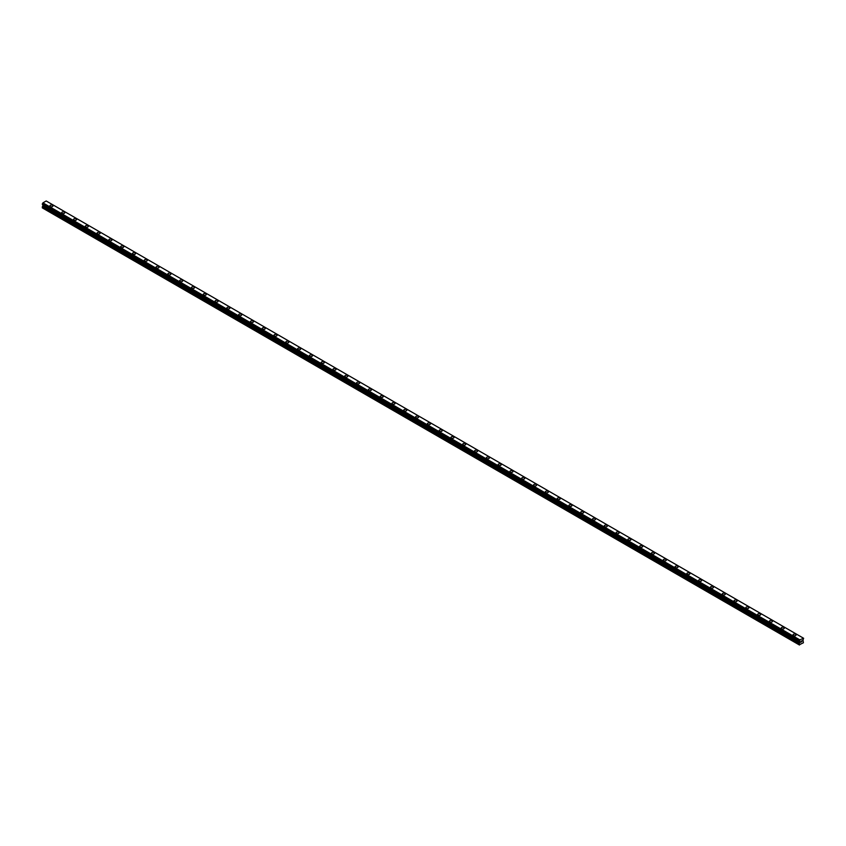 <?xml version="1.0" encoding="UTF-8"?>
<svg xmlns="http://www.w3.org/2000/svg" width="846" height="846" viewBox="0 0 846 846"><rect width="100%" height="100%" fill="white"/><g stroke="black" fill="none" stroke-linecap="round" stroke-linejoin="round"><path stroke-width="1.27" d="M49.914 205.895A1.533 0.878 180 0 1 50.855 205.07A1.533 0.878 180 0 1 52.526 205.271A1.533 0.878 180 0 1 52.97 205.895A1.533 0.878 180 0 1 52.029 206.71A1.533 0.878 180 0 1 50.358 206.519A1.533 0.878 180 0 1 49.914 205.895A1.533 0.878 180 0 1 50.855 205.081A1.533 0.878 180 0 1 52.526 205.271A1.533 0.878 180 0 1 52.97 205.895M61.705 212.706A1.533 0.878 180 0 1 62.657 211.881A1.533 0.878 180 0 1 64.317 212.071A1.533 0.878 180 0 1 64.761 212.706A1.533 0.878 180 0 1 63.82 213.52A1.533 0.878 180 0 1 62.16 213.329A1.533 0.878 180 0 1 61.705 212.706A1.533 0.878 180 0 1 62.657 211.891A1.533 0.878 180 0 1 64.317 212.082A1.533 0.878 180 0 1 64.761 212.706M73.507 219.516A1.533 0.878 180 0 1 74.448 218.702A1.533 0.878 180 0 1 76.119 218.892A1.533 0.878 180 0 1 76.563 219.516M76.119 218.881A1.533 0.878 180 0 1 76.563 219.505A1.533 0.878 180 0 1 75.622 220.33A1.533 0.878 180 0 1 73.951 220.14A1.533 0.878 180 0 1 73.507 219.505A1.533 0.878 180 0 1 74.448 218.691A1.533 0.878 180 0 1 76.119 218.881M87.91 225.702A1.533 0.878 180 0 1 88.354 226.326A1.533 0.878 180 0 1 87.413 227.14A1.533 0.878 180 0 1 85.742 226.95A1.533 0.878 180 0 1 85.298 226.316A1.533 0.878 180 0 1 86.239 225.512A1.533 0.878 180 0 1 87.91 225.702M85.298 226.316A1.533 0.878 180 0 1 86.239 225.501A1.533 0.878 180 0 1 87.91 225.692A1.533 0.878 180 0 1 88.354 226.316M97.1 233.126A1.533 0.878 180 0 1 98.041 232.312A1.533 0.878 180 0 1 99.701 232.502A1.533 0.878 180 0 1 100.156 233.136A1.533 0.878 180 0 1 99.204 233.951A1.533 0.878 180 0 1 97.544 233.75A1.533 0.878 180 0 1 97.1 233.126A1.533 0.878 180 0 1 98.041 232.322A1.533 0.878 180 0 1 99.701 232.513A1.533 0.878 180 0 1 100.156 233.126M108.891 239.936A1.533 0.878 180 0 1 109.832 239.122A1.533 0.878 180 0 1 111.503 239.312A1.533 0.878 180 0 1 111.947 239.947A1.533 0.878 180 0 1 111.006 240.761A1.533 0.878 180 0 1 109.335 240.56A1.533 0.878 180 0 1 108.891 239.936A1.533 0.878 180 0 1 109.832 239.132A1.533 0.878 180 0 1 111.503 239.323A1.533 0.878 180 0 1 111.947 239.936M120.682 246.746A1.533 0.878 180 0 1 121.634 245.932A1.533 0.878 180 0 1 123.294 246.123A1.533 0.878 180 0 1 123.749 246.757A1.533 0.878 180 0 1 122.797 247.571A1.533 0.878 180 0 1 121.137 247.37A1.533 0.878 180 0 1 120.682 246.746A1.533 0.878 180 0 1 121.634 245.932A1.533 0.878 180 0 1 123.294 246.133A1.533 0.878 180 0 1 123.749 246.746M132.484 253.567A1.533 0.878 180 0 1 133.425 252.743A1.533 0.878 180 0 1 135.096 252.943A1.533 0.878 180 0 1 135.54 253.567M135.096 252.933A1.533 0.878 180 0 1 135.54 253.557A1.533 0.878 180 0 1 134.599 254.382A1.533 0.878 180 0 1 132.928 254.181A1.533 0.878 180 0 1 132.484 253.557A1.533 0.878 180 0 1 133.425 252.743A1.533 0.878 180 0 1 135.096 252.933M146.887 259.754A1.533 0.878 180 0 1 147.331 260.378A1.533 0.878 180 0 1 146.39 261.181A1.533 0.878 180 0 1 144.729 260.991A1.533 0.878 180 0 1 144.275 260.367A1.533 0.878 180 0 1 145.216 259.553A1.533 0.878 180 0 1 146.887 259.754M144.275 260.367A1.533 0.878 180 0 1 145.216 259.553A1.533 0.878 180 0 1 146.887 259.743A1.533 0.878 180 0 1 147.331 260.367M156.076 267.177A1.533 0.878 180 0 1 157.018 266.363A1.533 0.878 180 0 1 158.678 266.553A1.533 0.878 180 0 1 159.133 267.188A1.533 0.878 180 0 1 158.191 267.992A1.533 0.878 180 0 1 156.521 267.801A1.533 0.878 180 0 1 156.076 267.177A1.533 0.878 180 0 1 157.018 266.363A1.533 0.878 180 0 1 158.678 266.564A1.533 0.878 180 0 1 159.133 267.177M167.868 273.988A1.533 0.878 180 0 1 168.809 273.173A1.533 0.878 180 0 1 170.48 273.364A1.533 0.878 180 0 1 170.924 273.998A1.533 0.878 180 0 1 169.983 274.802A1.533 0.878 180 0 1 168.312 274.612A1.533 0.878 180 0 1 167.868 273.988A1.533 0.878 180 0 1 168.809 273.173A1.533 0.878 180 0 1 170.48 273.374A1.533 0.878 180 0 1 170.924 273.988M179.659 280.798A1.533 0.878 180 0 1 180.61 279.984A1.533 0.878 180 0 1 182.271 280.174A1.533 0.878 180 0 1 182.725 280.809A1.533 0.878 180 0 1 181.774 281.612A1.533 0.878 180 0 1 180.113 281.422A1.533 0.878 180 0 1 179.659 280.798A1.533 0.878 180 0 1 180.61 279.984A1.533 0.878 180 0 1 182.271 280.174A1.533 0.878 180 0 1 182.725 280.798M191.46 287.608A1.533 0.878 180 0 1 192.402 286.794A1.533 0.878 180 0 1 194.072 286.984A1.533 0.878 180 0 1 194.517 287.608A1.533 0.878 180 0 1 193.575 288.423A1.533 0.878 180 0 1 191.905 288.232A1.533 0.878 180 0 1 191.46 287.608A1.533 0.878 180 0 1 192.402 286.794A1.533 0.878 180 0 1 194.072 286.984A1.533 0.878 180 0 1 194.517 287.608M203.252 294.419A1.533 0.878 180 0 1 204.193 293.604A1.533 0.878 180 0 1 205.864 293.795A1.533 0.878 180 0 1 206.308 294.419A1.533 0.878 180 0 1 205.367 295.233A1.533 0.878 180 0 1 203.706 295.043A1.533 0.878 180 0 1 203.252 294.419A1.533 0.878 180 0 1 204.193 293.604A1.533 0.878 180 0 1 205.864 293.795A1.533 0.878 180 0 1 206.308 294.419M215.053 301.229A1.533 0.878 180 0 1 215.994 300.415A1.533 0.878 180 0 1 217.655 300.605A1.533 0.878 180 0 1 218.109 301.229A1.533 0.878 180 0 1 217.168 302.043A1.533 0.878 180 0 1 215.497 301.853A1.533 0.878 180 0 1 215.053 301.229A1.533 0.878 180 0 1 215.994 300.415A1.533 0.878 180 0 1 217.655 300.605A1.533 0.878 180 0 1 218.109 301.229M226.844 308.039A1.533 0.878 180 0 1 227.786 307.225A1.533 0.878 180 0 1 229.456 307.415A1.533 0.878 180 0 1 229.901 308.039A1.533 0.878 180 0 1 228.959 308.853A1.533 0.878 180 0 1 227.288 308.663A1.533 0.878 180 0 1 226.844 308.039A1.533 0.878 180 0 1 227.786 307.225A1.533 0.878 180 0 1 229.456 307.415A1.533 0.878 180 0 1 229.901 308.039M238.635 314.849A1.533 0.878 180 0 1 239.587 314.035A1.533 0.878 180 0 1 241.247 314.226A1.533 0.878 180 0 1 241.702 314.849A1.533 0.878 180 0 1 240.75 315.664A1.533 0.878 180 0 1 239.09 315.473A1.533 0.878 180 0 1 238.635 314.849A1.533 0.878 180 0 1 239.587 314.035A1.533 0.878 180 0 1 241.247 314.226A1.533 0.878 180 0 1 241.702 314.849M250.437 321.66A1.533 0.878 180 0 1 251.378 320.846A1.533 0.878 180 0 1 253.049 321.036A1.533 0.878 180 0 1 253.493 321.66A1.533 0.878 180 0 1 252.552 322.474A1.533 0.878 180 0 1 250.881 322.284A1.533 0.878 180 0 1 250.437 321.66A1.533 0.878 180 0 1 251.378 320.846A1.533 0.878 180 0 1 253.049 321.036A1.533 0.878 180 0 1 253.493 321.66M262.228 328.47A1.533 0.878 180 0 1 263.18 327.656A1.533 0.878 180 0 1 264.84 327.846A1.533 0.878 180 0 1 265.295 328.47A1.533 0.878 180 0 1 264.343 329.284A1.533 0.878 180 0 1 262.683 329.094A1.533 0.878 180 0 1 262.228 328.47A1.533 0.878 180 0 1 263.18 327.656A1.533 0.878 180 0 1 264.84 327.846A1.533 0.878 180 0 1 265.295 328.47M274.03 335.28A1.533 0.878 180 0 1 274.971 334.466A1.533 0.878 180 0 1 276.642 334.656A1.533 0.878 180 0 1 277.086 335.28A1.533 0.878 180 0 1 276.145 336.095A1.533 0.878 180 0 1 274.474 335.904A1.533 0.878 180 0 1 274.03 335.28A1.533 0.878 180 0 1 274.971 334.466A1.533 0.878 180 0 1 276.642 334.656A1.533 0.878 180 0 1 277.086 335.28M285.821 342.091A1.533 0.878 180 0 1 286.762 341.276A1.533 0.878 180 0 1 288.433 341.467A1.533 0.878 180 0 1 288.877 342.091A1.533 0.878 180 0 1 287.936 342.905A1.533 0.878 180 0 1 286.265 342.715A1.533 0.878 180 0 1 285.821 342.091A1.533 0.878 180 0 1 286.762 341.276A1.533 0.878 180 0 1 288.433 341.467A1.533 0.878 180 0 1 288.877 342.091M297.623 348.901A1.533 0.878 180 0 1 298.564 348.087A1.533 0.878 180 0 1 300.224 348.277A1.533 0.878 180 0 1 300.679 348.901A1.533 0.878 180 0 1 299.727 349.715A1.533 0.878 180 0 1 298.067 349.525A1.533 0.878 180 0 1 297.623 348.901A1.533 0.878 180 0 1 298.564 348.087A1.533 0.878 180 0 1 300.224 348.277A1.533 0.878 180 0 1 300.679 348.901M309.414 355.711A1.533 0.878 180 0 1 310.355 354.897A1.533 0.878 180 0 1 312.026 355.087A1.533 0.878 180 0 1 312.47 355.711A1.533 0.878 180 0 1 311.529 356.526A1.533 0.878 180 0 1 309.858 356.335A1.533 0.878 180 0 1 309.414 355.711A1.533 0.878 180 0 1 310.355 354.897A1.533 0.878 180 0 1 312.026 355.087A1.533 0.878 180 0 1 312.47 355.711M321.205 362.522A1.533 0.878 180 0 1 322.157 361.707A1.533 0.878 180 0 1 323.817 361.898A1.533 0.878 180 0 1 324.272 362.522A1.533 0.878 180 0 1 323.32 363.336A1.533 0.878 180 0 1 321.66 363.146A1.533 0.878 180 0 1 321.205 362.522A1.533 0.878 180 0 1 322.157 361.707A1.533 0.878 180 0 1 323.817 361.898A1.533 0.878 180 0 1 324.272 362.522M333.007 369.332A1.533 0.878 180 0 1 333.948 368.518A1.533 0.878 180 0 1 335.619 368.708A1.533 0.878 180 0 1 336.063 369.332A1.533 0.878 180 0 1 335.122 370.146A1.533 0.878 180 0 1 333.451 369.956A1.533 0.878 180 0 1 333.007 369.332A1.533 0.878 180 0 1 333.948 368.518A1.533 0.878 180 0 1 335.619 368.708A1.533 0.878 180 0 1 336.063 369.332M344.798 376.142A1.533 0.878 180 0 1 345.739 375.328A1.533 0.878 180 0 1 347.41 375.518A1.533 0.878 180 0 1 347.854 376.142A1.533 0.878 180 0 1 346.913 376.956A1.533 0.878 180 0 1 345.253 376.766A1.533 0.878 180 0 1 344.798 376.142A1.533 0.878 180 0 1 345.739 375.328A1.533 0.878 180 0 1 347.41 375.518A1.533 0.878 180 0 1 347.854 376.142M356.6 382.952A1.533 0.878 180 0 1 357.541 382.138A1.533 0.878 180 0 1 359.201 382.329A1.533 0.878 180 0 1 359.656 382.952A1.533 0.878 180 0 1 358.715 383.767A1.533 0.878 180 0 1 357.044 383.576A1.533 0.878 180 0 1 356.6 382.952A1.533 0.878 180 0 1 357.541 382.138A1.533 0.878 180 0 1 359.201 382.329A1.533 0.878 180 0 1 359.656 382.952M368.391 389.763A1.533 0.878 180 0 1 369.332 388.949A1.533 0.878 180 0 1 371.003 389.139A1.533 0.878 180 0 1 371.447 389.763A1.533 0.878 180 0 1 370.506 390.577A1.533 0.878 180 0 1 368.835 390.387A1.533 0.878 180 0 1 368.391 389.763A1.533 0.878 180 0 1 369.332 388.949A1.533 0.878 180 0 1 371.003 389.139A1.533 0.878 180 0 1 371.447 389.763M380.182 396.573A1.533 0.878 180 0 1 381.134 395.759A1.533 0.878 180 0 1 382.794 395.949A1.533 0.878 180 0 1 383.249 396.573A1.533 0.878 180 0 1 382.297 397.387A1.533 0.878 180 0 1 380.637 397.197A1.533 0.878 180 0 1 380.182 396.573A1.533 0.878 180 0 1 381.134 395.759A1.533 0.878 180 0 1 382.794 395.949A1.533 0.878 180 0 1 383.249 396.573M391.984 403.383A1.533 0.878 180 0 1 392.925 402.569A1.533 0.878 180 0 1 394.596 402.759A1.533 0.878 180 0 1 395.04 403.383A1.533 0.878 180 0 1 394.099 404.198A1.533 0.878 180 0 1 392.428 404.007A1.533 0.878 180 0 1 391.984 403.383A1.533 0.878 180 0 1 392.925 402.569A1.533 0.878 180 0 1 394.596 402.759A1.533 0.878 180 0 1 395.04 403.383M403.775 410.194A1.533 0.878 180 0 1 404.726 409.379A1.533 0.878 180 0 1 406.387 409.57A1.533 0.878 180 0 1 406.831 410.194A1.533 0.878 180 0 1 405.89 411.008A1.533 0.878 180 0 1 404.229 410.818A1.533 0.878 180 0 1 403.775 410.194A1.533 0.878 180 0 1 404.726 409.379A1.533 0.878 180 0 1 406.387 409.57A1.533 0.878 180 0 1 406.831 410.194M415.576 417.004A1.533 0.878 180 0 1 416.518 416.19A1.533 0.878 180 0 1 418.188 416.38A1.533 0.878 180 0 1 418.633 417.004A1.533 0.878 180 0 1 417.691 417.818A1.533 0.878 180 0 1 416.021 417.628A1.533 0.878 180 0 1 415.576 417.004A1.533 0.878 180 0 1 416.518 416.19A1.533 0.878 180 0 1 418.188 416.38A1.533 0.878 180 0 1 418.633 417.004M427.367 423.814A1.533 0.878 180 0 1 428.309 423A1.533 0.878 180 0 1 429.98 423.19A1.533 0.878 180 0 1 430.424 423.814A1.533 0.878 180 0 1 429.482 424.629A1.533 0.878 180 0 1 427.812 424.438A1.533 0.878 180 0 1 427.367 423.814A1.533 0.878 180 0 1 428.309 423A1.533 0.878 180 0 1 429.98 423.19A1.533 0.878 180 0 1 430.424 423.814M439.169 430.625A1.533 0.878 180 0 1 440.11 429.81A1.533 0.878 180 0 1 441.771 430.001A1.533 0.878 180 0 1 442.225 430.625A1.533 0.878 180 0 1 441.274 431.439A1.533 0.878 180 0 1 439.613 431.249A1.533 0.878 180 0 1 439.169 430.625A1.533 0.878 180 0 1 440.11 429.81A1.533 0.878 180 0 1 441.771 430.001A1.533 0.878 180 0 1 442.225 430.625M450.96 437.435A1.533 0.878 180 0 1 451.901 436.621A1.533 0.878 180 0 1 453.572 436.811A1.533 0.878 180 0 1 454.016 437.435A1.533 0.878 180 0 1 453.075 438.249A1.533 0.878 180 0 1 451.404 438.059A1.533 0.878 180 0 1 450.96 437.435A1.533 0.878 180 0 1 451.901 436.621A1.533 0.878 180 0 1 453.572 436.811A1.533 0.878 180 0 1 454.016 437.435M462.751 444.245A1.533 0.878 180 0 1 463.703 443.431A1.533 0.878 180 0 1 465.363 443.621A1.533 0.878 180 0 1 465.818 444.245A1.533 0.878 180 0 1 464.866 445.059A1.533 0.878 180 0 1 463.206 444.869A1.533 0.878 180 0 1 462.751 444.245A1.533 0.878 180 0 1 463.703 443.431A1.533 0.878 180 0 1 465.363 443.621A1.533 0.878 180 0 1 465.818 444.245M474.553 451.055A1.533 0.878 180 0 1 475.494 450.241A1.533 0.878 180 0 1 477.165 450.432A1.533 0.878 180 0 1 477.609 451.055A1.533 0.878 180 0 1 476.668 451.87A1.533 0.878 180 0 1 474.997 451.679A1.533 0.878 180 0 1 474.553 451.055A1.533 0.878 180 0 1 475.494 450.241A1.533 0.878 180 0 1 477.165 450.432A1.533 0.878 180 0 1 477.609 451.055M486.344 457.866A1.533 0.878 180 0 1 487.285 457.052A1.533 0.878 180 0 1 488.956 457.242A1.533 0.878 180 0 1 489.4 457.866A1.533 0.878 180 0 1 488.459 458.68A1.533 0.878 180 0 1 486.799 458.49A1.533 0.878 180 0 1 486.344 457.866A1.533 0.878 180 0 1 487.285 457.052A1.533 0.878 180 0 1 488.956 457.242A1.533 0.878 180 0 1 489.4 457.866M498.146 464.676A1.533 0.878 180 0 1 499.087 463.862A1.533 0.878 180 0 1 500.747 464.052A1.533 0.878 180 0 1 501.202 464.676A1.533 0.878 180 0 1 500.261 465.49A1.533 0.878 180 0 1 498.59 465.3A1.533 0.878 180 0 1 498.146 464.676A1.533 0.878 180 0 1 499.087 463.862A1.533 0.878 180 0 1 500.747 464.052A1.533 0.878 180 0 1 501.202 464.676M509.937 471.486A1.533 0.878 180 0 1 510.878 470.672A1.533 0.878 180 0 1 512.549 470.862A1.533 0.878 180 0 1 512.993 471.486A1.533 0.878 180 0 1 512.052 472.301A1.533 0.878 180 0 1 510.381 472.11A1.533 0.878 180 0 1 509.937 471.486A1.533 0.878 180 0 1 510.878 470.672A1.533 0.878 180 0 1 512.549 470.862A1.533 0.878 180 0 1 512.993 471.486M521.728 478.297A1.533 0.878 180 0 1 522.68 477.482A1.533 0.878 180 0 1 524.34 477.673A1.533 0.878 180 0 1 524.795 478.297A1.533 0.878 180 0 1 523.843 479.111A1.533 0.878 180 0 1 522.183 478.921A1.533 0.878 180 0 1 521.728 478.297A1.533 0.878 180 0 1 522.68 477.482A1.533 0.878 180 0 1 524.34 477.673A1.533 0.878 180 0 1 524.795 478.297M533.53 485.107A1.533 0.878 180 0 1 534.471 484.293A1.533 0.878 180 0 1 536.142 484.483A1.533 0.878 180 0 1 536.586 485.107A1.533 0.878 180 0 1 535.645 485.921A1.533 0.878 180 0 1 533.974 485.731A1.533 0.878 180 0 1 533.53 485.107A1.533 0.878 180 0 1 534.471 484.293A1.533 0.878 180 0 1 536.142 484.483A1.533 0.878 180 0 1 536.586 485.107M545.321 491.917A1.533 0.878 180 0 1 546.273 491.103A1.533 0.878 180 0 1 547.933 491.293A1.533 0.878 180 0 1 548.377 491.917A1.533 0.878 180 0 1 547.436 492.732A1.533 0.878 180 0 1 545.776 492.541A1.533 0.878 180 0 1 545.321 491.917A1.533 0.878 180 0 1 546.273 491.103A1.533 0.878 180 0 1 547.933 491.293A1.533 0.878 180 0 1 548.377 491.917M557.123 498.728A1.533 0.878 180 0 1 558.064 497.903A1.533 0.878 180 0 1 559.735 498.104A1.533 0.878 180 0 1 560.179 498.728A1.533 0.878 180 0 1 559.238 499.542A1.533 0.878 180 0 1 557.567 499.352A1.533 0.878 180 0 1 557.123 498.728A1.533 0.878 180 0 1 558.064 497.913A1.533 0.878 180 0 1 559.735 498.104A1.533 0.878 180 0 1 560.179 498.728M568.914 505.538A1.533 0.878 180 0 1 569.855 504.713A1.533 0.878 180 0 1 571.526 504.914A1.533 0.878 180 0 1 571.97 505.538A1.533 0.878 180 0 1 571.029 506.352A1.533 0.878 180 0 1 569.358 506.162A1.533 0.878 180 0 1 568.914 505.538A1.533 0.878 180 0 1 569.855 504.724A1.533 0.878 180 0 1 571.526 504.914A1.533 0.878 180 0 1 571.97 505.538M580.705 512.348A1.533 0.878 180 0 1 581.657 511.523A1.533 0.878 180 0 1 583.317 511.724A1.533 0.878 180 0 1 583.772 512.348A1.533 0.878 180 0 1 582.82 513.162A1.533 0.878 180 0 1 581.16 512.972A1.533 0.878 180 0 1 580.705 512.348A1.533 0.878 180 0 1 581.657 511.534A1.533 0.878 180 0 1 583.317 511.724A1.533 0.878 180 0 1 583.772 512.348M592.507 519.158A1.533 0.878 180 0 1 593.448 518.334A1.533 0.878 180 0 1 595.119 518.535A1.533 0.878 180 0 1 595.563 519.158A1.533 0.878 180 0 1 594.622 519.973A1.533 0.878 180 0 1 592.951 519.782A1.533 0.878 180 0 1 592.507 519.158A1.533 0.878 180 0 1 593.448 518.344A1.533 0.878 180 0 1 595.119 518.535A1.533 0.878 180 0 1 595.563 519.158M606.91 525.345A1.533 0.878 180 0 1 607.365 525.969A1.533 0.878 180 0 1 606.413 526.783A1.533 0.878 180 0 1 604.753 526.593A1.533 0.878 180 0 1 604.298 525.969A1.533 0.878 180 0 1 605.25 525.155A1.533 0.878 180 0 1 606.91 525.345M604.298 525.969A1.533 0.878 180 0 1 605.25 525.144A1.533 0.878 180 0 1 606.91 525.334A1.533 0.878 180 0 1 607.365 525.969M616.1 532.779A1.533 0.878 180 0 1 617.041 531.954A1.533 0.878 180 0 1 618.712 532.145A1.533 0.878 180 0 1 619.156 532.779A1.533 0.878 180 0 1 618.215 533.593A1.533 0.878 180 0 1 616.544 533.403A1.533 0.878 180 0 1 616.1 532.779A1.533 0.878 180 0 1 617.041 531.965A1.533 0.878 180 0 1 618.712 532.155A1.533 0.878 180 0 1 619.156 532.779M627.891 539.579A1.533 0.878 180 0 1 628.832 538.765A1.533 0.878 180 0 1 630.503 538.955A1.533 0.878 180 0 1 630.947 539.589A1.533 0.878 180 0 1 630.006 540.404A1.533 0.878 180 0 1 628.345 540.213A1.533 0.878 180 0 1 627.891 539.579A1.533 0.878 180 0 1 628.832 538.775A1.533 0.878 180 0 1 630.503 538.965A1.533 0.878 180 0 1 630.947 539.579M639.692 546.389A1.533 0.878 180 0 1 640.634 545.575A1.533 0.878 180 0 1 642.294 545.765A1.533 0.878 180 0 1 642.749 546.4A1.533 0.878 180 0 1 641.807 547.214A1.533 0.878 180 0 1 640.136 547.013A1.533 0.878 180 0 1 639.692 546.389A1.533 0.878 180 0 1 640.634 545.585A1.533 0.878 180 0 1 642.294 545.776A1.533 0.878 180 0 1 642.749 546.389M651.483 553.21A1.533 0.878 180 0 1 652.425 552.396A1.533 0.878 180 0 1 654.095 552.586A1.533 0.878 180 0 1 654.54 553.21M654.095 552.575A1.533 0.878 180 0 1 654.54 553.199A1.533 0.878 180 0 1 653.598 554.024A1.533 0.878 180 0 1 651.928 553.823A1.533 0.878 180 0 1 651.483 553.199A1.533 0.878 180 0 1 652.425 552.385A1.533 0.878 180 0 1 654.095 552.575M665.887 559.396A1.533 0.878 180 0 1 666.341 560.02A1.533 0.878 180 0 1 665.39 560.835A1.533 0.878 180 0 1 663.729 560.634A1.533 0.878 180 0 1 663.275 560.01A1.533 0.878 180 0 1 664.226 559.206A1.533 0.878 180 0 1 665.887 559.396M663.275 560.01A1.533 0.878 180 0 1 664.226 559.195A1.533 0.878 180 0 1 665.887 559.386A1.533 0.878 180 0 1 666.341 560.01M675.076 566.82A1.533 0.878 180 0 1 676.017 566.006A1.533 0.878 180 0 1 677.688 566.196A1.533 0.878 180 0 1 678.132 566.831A1.533 0.878 180 0 1 677.191 567.645A1.533 0.878 180 0 1 675.52 567.444A1.533 0.878 180 0 1 675.076 566.82A1.533 0.878 180 0 1 676.017 566.006A1.533 0.878 180 0 1 677.688 566.207A1.533 0.878 180 0 1 678.132 566.82M686.867 573.63A1.533 0.878 180 0 1 687.809 572.816A1.533 0.878 180 0 1 689.479 573.006A1.533 0.878 180 0 1 689.924 573.641A1.533 0.878 180 0 1 688.982 574.455A1.533 0.878 180 0 1 687.322 574.254A1.533 0.878 180 0 1 686.867 573.63A1.533 0.878 180 0 1 687.809 572.816A1.533 0.878 180 0 1 689.479 573.017A1.533 0.878 180 0 1 689.924 573.63M698.669 580.441A1.533 0.878 180 0 1 699.61 579.626A1.533 0.878 180 0 1 701.271 579.817A1.533 0.878 180 0 1 701.725 580.451A1.533 0.878 180 0 1 700.784 581.255A1.533 0.878 180 0 1 699.113 581.065A1.533 0.878 180 0 1 698.669 580.441A1.533 0.878 180 0 1 699.61 579.626A1.533 0.878 180 0 1 701.271 579.827A1.533 0.878 180 0 1 701.725 580.441M710.46 587.261A1.533 0.878 180 0 1 711.401 586.437A1.533 0.878 180 0 1 713.072 586.638A1.533 0.878 180 0 1 713.516 587.261M713.072 586.627A1.533 0.878 180 0 1 713.516 587.251A1.533 0.878 180 0 1 712.575 588.065A1.533 0.878 180 0 1 710.904 587.875A1.533 0.878 180 0 1 710.46 587.251A1.533 0.878 180 0 1 711.401 586.437A1.533 0.878 180 0 1 713.072 586.627M722.251 594.061A1.533 0.878 180 0 1 723.203 593.247A1.533 0.878 180 0 1 724.863 593.437A1.533 0.878 180 0 1 725.318 594.072A1.533 0.878 180 0 1 724.366 594.875A1.533 0.878 180 0 1 722.706 594.685A1.533 0.878 180 0 1 722.251 594.061A1.533 0.878 180 0 1 723.203 593.247A1.533 0.878 180 0 1 724.863 593.437A1.533 0.878 180 0 1 725.318 594.061M734.053 600.872A1.533 0.878 180 0 1 734.994 600.057A1.533 0.878 180 0 1 736.665 600.248A1.533 0.878 180 0 1 737.109 600.882A1.533 0.878 180 0 1 736.168 601.686A1.533 0.878 180 0 1 734.497 601.495A1.533 0.878 180 0 1 734.053 600.872A1.533 0.878 180 0 1 734.994 600.057A1.533 0.878 180 0 1 736.665 600.248A1.533 0.878 180 0 1 737.109 600.872M745.844 607.682A1.533 0.878 180 0 1 746.796 606.868A1.533 0.878 180 0 1 748.456 607.058A1.533 0.878 180 0 1 748.9 607.682A1.533 0.878 180 0 1 747.959 608.496A1.533 0.878 180 0 1 746.299 608.306A1.533 0.878 180 0 1 745.844 607.682A1.533 0.878 180 0 1 746.796 606.868A1.533 0.878 180 0 1 748.456 607.058A1.533 0.878 180 0 1 748.9 607.682M757.646 614.492A1.533 0.878 180 0 1 758.587 613.678A1.533 0.878 180 0 1 760.258 613.868A1.533 0.878 180 0 1 760.702 614.492A1.533 0.878 180 0 1 759.761 615.306A1.533 0.878 180 0 1 758.09 615.116A1.533 0.878 180 0 1 757.646 614.492A1.533 0.878 180 0 1 758.587 613.678A1.533 0.878 180 0 1 760.258 613.868A1.533 0.878 180 0 1 760.702 614.492M769.437 621.302A1.533 0.878 180 0 1 770.378 620.488A1.533 0.878 180 0 1 772.049 620.678A1.533 0.878 180 0 1 772.493 621.302A1.533 0.878 180 0 1 771.552 622.117A1.533 0.878 180 0 1 769.881 621.926A1.533 0.878 180 0 1 769.437 621.302A1.533 0.878 180 0 1 770.378 620.488A1.533 0.878 180 0 1 772.049 620.678A1.533 0.878 180 0 1 772.493 621.302M781.239 628.113A1.533 0.878 180 0 1 782.18 627.298A1.533 0.878 180 0 1 783.84 627.489A1.533 0.878 180 0 1 784.295 628.113A1.533 0.878 180 0 1 783.343 628.927A1.533 0.878 180 0 1 781.683 628.737A1.533 0.878 180 0 1 781.239 628.113A1.533 0.878 180 0 1 782.18 627.298A1.533 0.878 180 0 1 783.84 627.489A1.533 0.878 180 0 1 784.295 628.113M793.03 634.923A1.533 0.878 180 0 1 793.971 634.109A1.533 0.878 180 0 1 795.642 634.299A1.533 0.878 180 0 1 796.086 634.923A1.533 0.878 180 0 1 795.145 635.737A1.533 0.878 180 0 1 793.474 635.547A1.533 0.878 180 0 1 793.03 634.923A1.533 0.878 180 0 1 793.971 634.109A1.533 0.878 180 0 1 795.642 634.299A1.533 0.878 180 0 1 796.086 634.923M800.802 642.251L801.299 640.993M801.585 641.797L802.071 640.739M803.637 638.275L799.808 639.84L799.174 644.853L803.404 642.759L802.991 640.02L803.637 638.275L46.742 201.295M799.29 641.374L42.363 204.383L42.924 202.86L46.192 200.978L803.076 637.958M42.987 204.753L42.3 207.873L799.481 645.022M799.808 639.84L42.924 202.86M799.66 640.094L42.786 203.114M799.65 640.126L42.765 203.146M799.29 640.76L42.406 203.78M799.237 640.813L42.363 203.833M799.206 641.353L42.332 204.372L799.66 641.596M799.174 644.853L42.3 207.873M799.206 640.877L42.332 203.897M799.174 640.972L42.3 203.992M799.174 641.289L42.3 204.309M799.882 641.818L43.009 204.838M799.882 642.452L43.009 205.472M799.83 642.643L42.945 205.663M799.237 643.679L42.353 206.699M799.174 643.869L42.3 206.889"/></g></svg>

